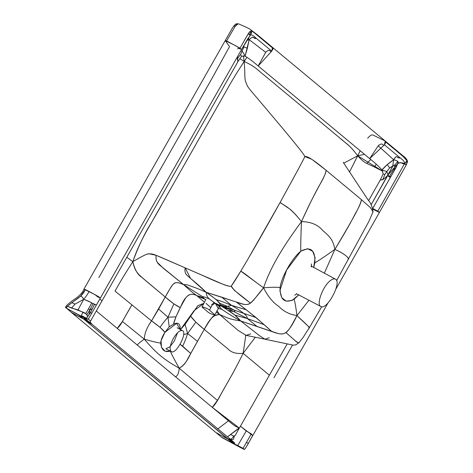 <?xml version="1.0" encoding="UTF-8"?>
<svg xmlns="http://www.w3.org/2000/svg" width="473" height="473" viewBox="0 0 473 473"><rect width="100%" height="100%" fill="white"/><g stroke="black" fill="none" stroke-linecap="round" stroke-linejoin="round"><path stroke-width="0.71" d="M88.894 318.258L88.297 319.121L87.505 319.228L78.305 314.746L83.851 319.18L88.924 322.539L86.388 320.304L87.854 320.984L84.141 318.672L88.924 322.539L92.472 324.655L83.526 317.401C81.078 317.064 80.936 315.325 83.1 312.204C85.122 312.801 86.636 314.208 87.647 316.425L86.529 318.276L87.718 319.257L88.297 319.121L91.466 313.729L90.645 312.245L87.647 316.425L86.837 314.74L89.835 310.04L89.155 314.078L89.835 310.04L88.605 308.662L89.835 310.04L86.837 314.74L85.696 313.688L91.732 303.063L94.612 304.169L90.645 312.245L94.612 304.169L96.356 305.12L100.353 298.085L96.906 296.47M250.4 35.209L247.456 39.306L250.223 35.339C251.104 34.263 253.096 35.233 256.195 38.242L271.727 51.149L256.195 38.242C253.77 39.868 254.332 34.381 249.17 39.661L248.278 37.994L249.17 39.661L246.788 40.412L249.17 39.661L245.067 56.163C243.873 53.538 242.88 51.912 242.075 51.279L240.887 50.706L242.075 51.279L240.586 54.454L237.363 58.617L240.586 54.454L241.52 56.275L240.586 54.454L242.075 51.279C242.88 51.912 243.873 53.538 245.067 56.163L247.349 48.252L243.914 46.821L242.075 51.279L243.914 46.821L243.879 45.443L243.914 46.821L247.349 48.252L249.17 39.661C251.731 37.237 253.197 36.592 253.563 37.716L256.195 38.242C253.096 35.233 251.104 34.263 250.223 35.339L251.535 32.761L251.47 31.023L250.057 31.395L248.331 33.719L249.306 34.748L250.53 32.542L250.057 31.395L250.53 32.542L251.535 32.761L250.53 32.542L249.306 34.748L250.223 35.339L241.543 49.541L91.466 313.729L88.297 319.121L87.505 319.228L86.529 318.276L90.645 312.245L91.466 313.729L96.35 305.126C93.471 304.109 92.276 302.649 83.686 299.338C86.027 296.63 87.818 294.011 89.054 291.486C87.818 294.011 86.027 296.63 83.686 299.338L75.006 304.121L83.686 299.338C82.663 297.316 81.598 296.264 80.487 296.175C81.598 296.264 82.663 297.316 83.686 299.338L78.033 309.892L83.686 299.338C88.285 300.97 90.97 302.212 91.732 303.063L85.696 313.688L78.033 309.892L71.559 308.041L75.006 304.121L71.908 302.714L80.487 296.175L85.359 289.588L89.054 291.486C95.552 295.028 98.354 296.187 100.353 298.085L93.843 294.046L83.922 289.169L85.359 289.588C83.733 293.266 80.712 296.571 76.295 299.492C69.909 303.991 66.592 306.693 66.338 307.586L67.414 308.78L66.279 308.13L78.305 314.746L83.851 319.18L71.819 312.795L215.972 432.582L228.542 439.417L215.972 432.582L222.091 437.626L239.409 446.991L237.736 445.542L232.929 443.236L83.851 319.18L228.542 439.417L232.929 443.236L221.896 437.342M89.835 310.04L92.14 308.822L89.835 310.04L93.045 303.814L89.835 310.04M209.474 310.164C208.747 308.94 202.45 306.486 201.983 306.965L208.422 312.458C210.97 313.936 213.116 314.728 214.843 314.841L209.474 310.164L213.382 302.85L215.191 303.11L220.974 305.883L218.366 305.115L218.857 305.694L218.112 305.593L219.957 306.297L215.978 303.82L217.267 304.068L218.366 305.115L215.978 303.82L209.563 299.119C206.08 297.44 203.739 296.624 202.527 296.666L203.697 298.144L196.709 295.572C191.382 292.858 187.278 294.401 184.399 300.207C181.064 305.617 174.395 318.867 173.538 324.212L175.932 316.845L180.343 307.604L173.851 303.873L165.243 296.997L158.638 309.064L167.998 317.212L173.851 303.873L167.998 317.212L158.638 309.064L151.537 320.895L160.075 327.369L164.923 332.336L169.216 326.837L167.998 317.212C164.468 321.126 161.831 324.513 160.075 327.369C161.831 324.513 164.468 321.126 167.998 317.212L175.932 316.845L167.998 317.212L169.216 326.837L173.538 324.212C178.173 321.847 180.414 323.709 180.248 329.787L185.079 324.443L190.631 316.147C193.085 319.701 197.619 324.117 204.235 329.397C210.113 319.476 213.63 314.87 214.783 315.568L219.519 314.462L238.209 330.485L246.173 335.387L238.209 330.485L219.519 314.462C228.967 318.654 230.174 319.281 240.727 320.978L259.423 335.647L264.992 339.212L269.249 337.71M180.473 329.575L194.054 310.684L203.934 303.299L197.779 305.729L190.631 316.147L195.84 322.143L187.639 333.536L197.282 341.181L187.639 333.536L183.625 334.606L187.639 333.536L185.079 324.443L187.639 333.536L195.84 322.143L204.235 329.397L187.899 358.534C185.629 363.229 182.72 366.439 179.184 368.177L217.426 400.43L212.259 407.348L117.221 328.38C121.254 325.069 122.454 320.789 131.813 305.038L122.406 321.469L117.221 328.38L96.279 310.974L228.465 420.816L217.686 428.993L228.465 420.816C235.53 426.883 235.666 426.274 239.09 427.97L227.377 436.91L239.356 428.1L212.259 407.348C214.458 405.651 217.444 401.122 221.216 393.749C226.041 384.874 233 374.001 243.152 353.307L255.367 337.202L243.152 353.307C238.043 363.648 233.739 371.819 230.233 377.826L217.426 400.43L179.184 368.177C163.528 359.285 156.77 353.668 144.289 339.176C141.025 341.405 138.678 343.351 137.253 345.024C138.678 343.351 141.025 341.405 144.289 339.176C152.407 341.482 157.87 342.783 160.678 343.079C160.903 339.951 162.316 336.368 164.923 332.336C162.866 329.569 158.408 325.749 151.537 320.895C146.961 327.316 144.543 333.412 144.289 339.176L122.406 321.469L144.289 339.176C144.543 333.412 146.961 327.316 151.537 320.895L115.051 291.108C118.983 283.812 124.907 273.985 132.83 261.634L126.788 257.277L132.83 261.634C145.536 254.35 147.292 253.711 149.515 253.812L156.22 255.349C155.718 258.276 156.131 260.653 157.456 262.491L163.297 268.238L183.761 284.746L202.527 296.666L183.761 284.746L159.915 265.306C156.788 262.858 155.558 259.541 156.22 255.349L185.185 267.854C184.44 271.319 185.292 274.021 187.74 275.96C188.396 276.9 197.412 283.623 206.263 292.344L216.309 299.681L219.33 303.128L227.619 306.403L225.101 306.463L220.341 304.754L225.101 306.463L227.158 307.805L225.101 306.463L227.619 306.403L233.893 310.028L243.69 313.38C246.137 315.331 247.391 317.076 247.444 318.601L263.893 324.596L247.444 318.601L233.904 311.63L247.444 318.601L257.359 326.754L247.444 318.601L234.827 315.071L247.444 318.601C247.391 317.076 246.137 315.331 243.69 313.38C241.561 311.53 237.487 308.845 231.48 305.333L227.619 306.403L231.48 305.333C237.487 308.845 241.561 311.53 243.69 313.38L256.023 317.566L236.299 302.011L221.778 297.186L231.48 305.333L246.043 309.756L231.48 305.333C224.22 302.306 219.159 300.42 216.309 299.681C219.159 300.42 224.22 302.306 231.48 305.333L221.778 297.186L206.263 292.344L241.39 303.625C245.339 304.979 248.372 304.807 250.489 303.104C253.268 300.526 257.619 295.436 263.556 287.821C267.884 296.405 272.945 302.59 278.733 306.374C283.634 311.471 289.707 314.533 296.949 315.574L308.999 300.201L296.949 315.574C292.716 324.596 289.009 330.231 285.84 332.478C283.776 334.222 280.796 334.441 276.894 333.128L240.727 320.978L259.423 335.647L264.992 339.212L293.26 345.16L295.95 344.823L299.025 342.458M250.046 440.393L252.718 435.556L240.432 426.208L235.53 434.829C232.32 437.389 235.542 441.865 229.476 438.512L228.542 439.417C232.509 442.19 234.59 443.432 234.785 443.142L229.476 438.512L234.785 443.142L228.542 439.417L229.476 438.512L92.472 324.655L83.851 319.18C83.626 318.477 84.235 318.495 85.684 319.24L83.526 317.401L67.414 308.78C65.978 308.024 65.966 307.184 67.391 306.262L71.908 302.714L75.006 304.121L71.559 308.041L67.391 306.262L83.1 312.204C81.734 314.456 81.244 315.633 81.622 315.733L86.529 318.276L81.622 315.733L83.999 317.554M247.367 445.111L252.718 435.556L251.299 433.883L246.409 442.486L248.36 443.302L245.759 447.807M247.267 445.288L250.182 440.15L248.36 443.302L246.409 442.486L243.057 448.345L251.299 433.883L246.285 430.962L237.736 445.542L246.285 430.962L240.432 426.208L287.058 344.119M170.298 351.072C171.533 354.141 174.496 359.841 179.184 368.177C178.924 372.895 177.694 375.775 175.507 376.81C177.694 375.775 178.924 372.895 179.184 368.177C174.496 359.841 171.533 354.141 170.298 351.072C164.651 352.704 161.447 350.038 160.678 343.079C157.87 342.783 152.407 341.482 144.289 339.176C156.77 353.668 163.528 359.285 179.184 368.177C183.548 365.824 187.385 360.911 190.702 353.437L180.148 344.291L182.637 346.124C184.216 343.12 185.883 338.922 187.639 333.536C185.883 338.922 184.216 343.12 182.637 346.124L190.702 353.437L204.235 329.397L227.962 348.944C231.409 352.58 236.47 354.035 243.152 353.307L245.783 335.345L243.152 353.307L269.379 375.243L243.152 353.307C236.47 354.035 231.409 352.58 227.962 348.944L204.235 329.397C211.815 314.971 215.31 315.048 219.519 314.462L217.024 310.743L219.519 314.462C228.967 318.654 230.174 319.281 240.727 320.978C228.347 314.107 225.142 311.506 221.825 309.312L218.26 308.414L215.191 303.11L212.152 305.132L211.431 304.565M215.191 303.11L220.974 305.883L233.893 310.028C235.116 311.063 235.122 311.595 233.904 311.63L228.045 310.371L220.974 305.883L219.105 306.368L217.072 304.718L220.974 305.883L219.33 303.128L227.619 306.403L233.893 310.028L220.974 305.883L219.105 306.368L221.825 309.312C225.142 311.506 228.347 314.107 240.727 320.978L234.827 315.071L228.045 310.371L233.904 311.63L227.803 308.709L223.9 307.716L227.803 308.709L227.158 307.805L227.803 308.709L233.904 311.63C235.122 311.595 235.116 311.063 233.893 310.028L256.023 317.566L271.839 331.543L240.727 320.978C237.026 316.597 232.799 313.061 228.045 310.371L220.974 305.883C218.29 303.79 225.053 305.345 206.263 292.344C195.787 287.59 194.178 287.383 190.53 286.041C187.29 284.693 185.032 284.261 183.761 284.746C188.662 289.34 192.978 292.947 196.709 295.572L204.484 302.265L196.709 295.572L204.892 299.208L205.702 299.947M236.388 23.963L235.731 24.076L234.023 25.95L235.731 24.076L238.286 23.745M234.023 25.95L235.087 26.441L234.023 25.95M235.731 24.076L236.92 24.182L235.087 26.441L226.62 40.92L225.26 40.672L229.535 46.602L211.957 78.488L98.827 277.627M243.341 55.613L244.192 61.466L246.953 57.245L244.192 61.466L243.341 55.613M372.57 212.82L373.061 211.845L370.406 207.635L361.366 199.594L325.986 170.191L311.837 159.3L304.849 156.545C304.76 155.44 297.819 146.595 284.025 130.004L258.134 99.241C251.269 91.372 248.461 87.925 247.284 85.749L245.41 81.137C244.482 76.756 245.203 75.786 244.192 61.466C256.342 67.119 257.844 70.382 264.413 75.349L339.738 137.939C345.929 143.573 348.985 144.099 357.7 155.794L343.676 163.209L357.7 155.794L360.19 150.751L349.476 172.083L357.7 155.794L364.512 154.34L357.7 155.794L382.852 171.303L374.433 167.016L376.266 164.214L374.433 167.016L366.705 163.392L370.761 159.531L366.705 163.392C364.139 162.192 361.135 159.655 357.7 155.794C351.522 147.416 349.039 145.808 345.154 142.444L264.413 75.349C257.844 70.382 256.342 67.119 244.192 61.466L239.758 58.551L244.192 61.466C237.204 72.032 231.013 82.225 225.639 92.04L161.541 204.868C152.566 221.884 140.712 238.002 132.83 261.634C140.564 257.117 145.388 254.61 147.292 254.096C152.566 253.422 152.903 253.871 166.851 259.866L201.64 275.032C220.016 283.516 229.89 287.223 231.25 286.141L234.336 290.316L250.489 303.104C238.315 294.1 231.9 288.447 231.25 286.141L240.792 271.141L263.556 287.821C248.514 276.953 245.582 273.837 240.792 271.141C249.366 256.94 264.714 230.274 280.117 202.432C284.462 206.092 289.133 206.045 301.484 221.624C295.566 214.121 290.972 209.468 287.702 207.659L280.117 202.432C296.063 173.496 304.305 158.201 304.849 156.545C304.305 158.201 296.063 173.496 280.117 202.432L248.455 258.217C239.592 273.347 233.857 282.659 231.25 286.141C230.15 286.632 227.383 286.005 222.949 284.261L185.185 267.854L190.477 278.355L206.263 292.344C195.787 287.59 194.178 287.383 190.53 286.041C187.29 284.693 185.032 284.261 183.761 284.746C179.728 282.824 176.979 282.227 175.524 282.949C174.2 282.109 170.771 286.786 165.243 296.997L141.646 277.219C137.608 274.63 134.663 269.433 132.83 261.634C138.382 246.374 144.744 233.094 151.928 221.796L225.639 92.04C231.013 82.225 237.204 72.032 244.192 61.466C245.203 75.786 244.482 76.756 245.41 81.137L247.284 85.749C248.461 87.925 251.269 91.372 258.134 99.241L284.025 130.004C297.819 146.595 304.76 155.44 304.849 156.545C307.184 155.806 314.232 160.359 325.986 170.191C326.37 175.708 317.046 186.628 301.484 221.624C281.553 248.526 270.184 268.25 263.556 287.821C267.884 296.405 272.945 302.59 278.733 306.374C283.634 311.471 289.707 314.533 296.949 315.574C307.403 325.176 311.352 329.208 308.804 327.659L309.336 327.629L321.735 306.729M237.535 48.82C239.036 48.358 240.373 48.601 241.537 49.553L235.099 45.396L225.26 40.672M407.442 162.18L407.064 162.617L407.442 162.18L407.223 160.448L406.544 161.565L407.064 162.617L407.442 162.18L405.804 164.799L407.064 162.617L406.544 161.565L404.581 163.605C401.482 164.758 402.6 161.051 397.823 163.528L397.651 161.328C397.373 160.885 396.061 160.365 393.702 159.768L387.31 164.563L381.977 169.931L383.165 173.981L384.904 174.383L382.846 179.509L384.904 174.383L386.819 171.557L384.904 174.383L383.165 173.981L380.239 180.059C382.208 179.604 382.426 180.964 388.043 174.963C388.504 177.156 389.492 177.612 390.994 176.34L389.113 176.926L388.043 174.963L397.823 163.528L393.985 171.155L372.694 208.433L396.031 167.519L397.823 163.528L388.043 174.963L371.122 204.779L392.661 166.384L395.28 164.61L393.826 169.411L389.113 176.926L393.826 169.411L396.031 167.519L393.826 169.411L395.28 164.61L397.651 161.328L395.28 164.61L389.616 167.897L386.819 171.557L389.616 167.897L387.31 164.563L389.616 167.897L392.661 166.384L393.702 159.768L378.187 145.814L369.685 158.638L258.193 65.989L265.69 52.332L249.17 39.661L265.69 52.332C270.473 47.667 269.882 52.976 271.727 51.149L273.223 48.518L257.531 35.469C254.06 32.495 252.044 31.011 251.47 31.023C251.991 31.874 251.577 33.317 250.223 35.339L248.331 33.719L240.006 48.151C249.33 32.022 249.194 31.147 251.47 31.023C251.689 30.201 260.954 38.479 273.223 48.518L272.543 47.401L271.727 51.149L258.193 65.989C253.043 61.525 248.668 58.25 245.067 56.163L241.52 56.275L237.872 61.756L90.568 321.031C89.681 321.433 90.313 322.639 92.472 324.655L85.684 319.24L84.141 318.672L83.851 319.18L71.565 312.487M241.537 49.553L240.006 48.151L226.62 40.92L235.022 26.535L238.203 23.727C245.28 26.713 249.324 28.628 250.323 29.486L257.939 35.268L385.241 141.049L384.425 144.797L369.685 158.638C374.977 162.854 379.074 166.62 381.977 169.931L386.819 171.557L388.043 174.963C385.294 177.866 383.562 179.379 382.846 179.509L380.239 180.059L368.562 200.658M238.203 23.727L235.891 23.928L233.875 25.867L232.048 28.617L83.922 289.169C82.657 292.71 79.003 296.429 72.948 300.314C68.278 303.678 65.794 306.001 65.499 307.279L66.338 307.586L65.528 307.249L66.622 308.071L65.788 307.639L66.279 308.13L65.818 307.645M202.361 297.895L201.936 298.031L204.892 299.208L203.697 298.144L200.25 296.595L196.709 295.572L201.936 298.031L204.448 298.741L200.25 296.595L202.361 297.895M237.363 58.617L237.6 56.488L237.872 61.756L237.363 58.617M405.804 164.799L404.581 163.605L377.815 211.177L372.694 208.433M381.398 170.422L381.806 169.712L381.398 170.422M222.227 437.72L243.057 448.345L237.736 445.542L239.746 447.133L244.707 449.255L244.033 449.297L243.057 448.345L244.245 449.332M230.966 439.518L233.904 436.159L230.517 434.516L233.904 436.159L235.122 435.55L233.904 436.159L230.966 439.518M367.669 138.293C369.886 135.633 371.624 134.527 372.872 134.982L385.241 141.049L385.921 142.16L384.425 144.797C382.486 146.553 383.372 141.48 378.187 145.814L393.702 159.768C389.037 162.801 385.128 166.189 381.977 169.931L386.819 171.557L388.043 174.963L392.661 166.384L393.702 159.768C397.373 153.246 397.633 159.419 399.951 157.704L398.579 157.716C397.444 158.78 397.627 153.583 393.702 159.768C397.651 160.631 399.023 161.884 397.823 163.528C399.957 162.582 402.21 162.606 404.581 163.605C404.882 162.05 403.339 160.087 399.951 157.704L384.425 144.797L399.951 157.704C403.339 160.087 404.882 162.05 404.581 163.605L406.266 164.959L379.393 212.489L372.759 208.457M232.237 441.504L228.973 438.92L232.237 441.504L233.023 441.616L232.237 441.504M343.197 162.298L368.077 199.931C370.513 202.373 372.174 206.34 373.061 211.845L370.406 207.635L361.366 199.594L325.986 170.191C326.068 172.633 323.993 177.481 319.772 184.736C315.373 192.34 309.277 204.638 301.484 221.624C281.553 248.526 270.184 268.25 263.556 287.821C271.999 287.152 277.497 287.076 280.051 287.602C281.512 276.764 292.125 258.14 300.822 251.151C300.597 246.658 300.816 236.819 301.484 221.624C300.816 236.819 300.597 246.658 300.822 251.151C310.749 246.12 315.426 250.004 314.847 262.805C317.998 261.12 324.673 256.644 334.878 249.377C332.915 238.067 327.819 235.3 322.385 230.126C317.596 224.592 310.625 221.76 301.484 221.624C310.625 221.76 317.596 224.592 322.385 230.126C327.819 235.3 332.915 238.067 334.878 249.377C344.379 233.804 351.108 222.032 355.063 214.062C359.273 206.796 361.372 201.971 361.366 199.594C360.946 204.437 353.964 217.308 334.878 249.377C348.648 255.503 349.588 260.209 348.11 258.932L348.648 258.761C348.022 258.968 349.346 256.124 334.878 249.377L324.318 273.234L334.878 249.377C324.673 256.644 317.998 261.12 314.847 262.805L313.676 267.582L315.113 257.667L312.688 251.269L307.598 248.703L300.822 251.151L286.638 269.982L279.886 290.67L281.742 297.606L286.124 301.141L292.06 300.461L298.8 294.785L294.076 299.255C294.898 301.538 295.856 306.977 296.949 315.574C295.856 306.977 294.898 301.538 294.076 299.255C284.758 303.849 280.081 299.965 280.051 287.602C277.497 287.076 271.999 287.152 263.556 287.821C250.164 303.335 251.465 307.994 236.299 302.011C250.211 312.724 262.06 322.568 271.839 331.543C286.254 336.9 287.01 333.95 296.949 315.574C308.733 326.985 309.153 326.808 309.312 327.446L308.804 327.659M330.337 280.649C322.805 286.195 315.982 304.701 320.824 306.48C326.884 310.826 342.328 281.807 335.392 279.117C334.121 278.496 332.436 279.005 330.337 280.649M372.937 209.172L379.393 212.489L335.877 289.098M406.266 164.982L407.501 161.346L403.097 156.439L385.921 142.16L401.618 155.209C405.16 158.053 407.028 159.797 407.223 160.448L404.581 163.605L377.815 211.177L379.393 212.489L406.266 164.959M292.503 345.113L273.968 377.744M99.821 299.019L102.032 300.858L99.821 299.019M88.285 319.133L90.568 321.031L88.285 319.133M173.437 338.26C169.925 345.077 169.216 349.523 171.297 351.61C175.944 354.945 187.781 332.696 182.466 330.633C179.971 329.959 176.961 332.501 173.437 338.26M180.237 329.45L176.606 323.343L164.923 332.336L161.051 340.655L161.423 347.259L165.148 351.232L170.286 351.078M250.69 333.855L246.173 335.387L264.992 339.212M285.84 332.478L296.317 341.719L298.629 343.114L295.323 340.814L285.84 332.478M151.537 320.895L165.243 296.997L145.861 280.826C139.925 275.251 135.154 273.412 132.83 261.634C124.907 273.985 118.983 283.812 115.051 291.108L151.537 320.895M209.563 299.119C207.351 297.363 206.252 295.105 206.263 292.344C206.252 295.105 207.351 297.363 209.563 299.119M165.243 296.997C171.693 302.566 176.725 306.102 180.343 307.604C184.902 295.873 190.359 291.865 196.709 295.572C192.978 292.947 188.662 289.34 183.761 284.746C173.201 280.057 173.42 283.061 165.243 296.997M244.707 449.255L246.279 446.938L244.707 449.255L244.033 449.297L239.409 446.991M206.062 303.347L210.822 307.627M216.332 312.038L219.519 314.462M250.122 440.262L328.037 302.897M247.456 39.306L241.543 49.547M65.499 307.279L71.819 312.795M320.824 306.48L296.388 293.692M296.766 293.81L294.75 295.199M311.411 263.881L311.388 266.252M311.435 266.973L311.098 266.015L335.392 279.117M385.241 141.049L403.374 156.131C405.456 157.515 406.833 159.253 407.501 161.346M214.843 314.841L218.934 307.308M205.921 299.344L201.983 306.965M171.297 351.61L165.905 348.772L169.913 346.78L174.342 340.95L177.57 332.72M177.097 327.754L182.466 330.633M336.599 280.672L368.739 221.671L373.061 211.845M245.369 335.227L246.173 335.387M309.336 327.629L303.033 337.58L298.629 343.114"/></g></svg>

